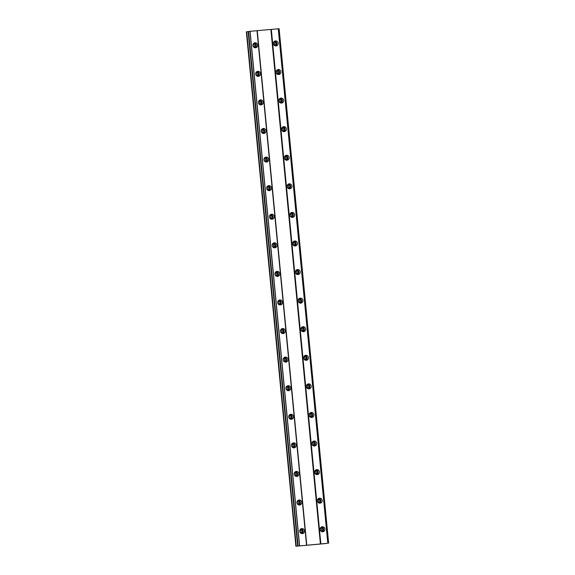 <?xml version="1.0" encoding="UTF-8"?>
<svg xmlns="http://www.w3.org/2000/svg" width="575" height="575" viewBox="0 0 575 575"><rect width="100%" height="100%" fill="white"/><g stroke="black" fill="none" stroke-linecap="round" stroke-linejoin="round"><path stroke-width="0.86" d="M320.16 529.482A2.516 2.393 80.6 0 0 322.956 531.746A2.516 2.393 80.6 0 0 324.933 529.058A2.516 2.393 80.6 0 0 322.137 526.786A2.516 2.393 80.6 0 0 320.16 529.482M322.295 531.76A2.516 2.393 80.6 0 0 321.504 526.988M273.377 43.642A2.516 2.393 80.6 0 0 276.173 45.914A2.516 2.393 80.6 0 0 278.149 43.218A2.516 2.393 80.6 0 0 275.353 40.954A2.516 2.393 80.6 0 0 273.377 43.642M275.511 45.921A2.516 2.393 80.6 0 0 274.728 41.156M276.129 72.22A2.516 2.393 80.6 0 0 278.925 74.491A2.516 2.393 80.6 0 0 280.902 71.796A2.516 2.393 80.6 0 0 278.106 69.532A2.516 2.393 80.6 0 0 276.129 72.22M278.264 74.498A2.516 2.393 80.6 0 0 277.473 69.733M278.882 100.805A2.516 2.393 80.6 0 0 281.678 103.069A2.516 2.393 80.6 0 0 283.655 100.373A2.516 2.393 80.6 0 0 280.859 98.109A2.516 2.393 80.6 0 0 278.882 100.805M281.017 103.083A2.516 2.393 80.6 0 0 280.226 98.311M281.635 129.382A2.516 2.393 80.6 0 0 284.431 131.646A2.516 2.393 80.6 0 0 286.408 128.951A2.516 2.393 80.6 0 0 283.612 126.687A2.516 2.393 80.6 0 0 281.635 129.382M283.77 131.661A2.516 2.393 80.6 0 0 282.979 126.888M284.388 157.96A2.516 2.393 80.6 0 0 287.184 160.224A2.516 2.393 80.6 0 0 289.153 157.536A2.516 2.393 80.6 0 0 286.357 155.264A2.516 2.393 80.6 0 0 284.388 157.96M286.522 160.238A2.516 2.393 80.6 0 0 285.732 155.466M287.141 186.537A2.516 2.393 80.6 0 0 289.937 188.801A2.516 2.393 80.6 0 0 291.906 186.113A2.516 2.393 80.6 0 0 289.11 183.842A2.516 2.393 80.6 0 0 287.141 186.537M289.275 188.816A2.516 2.393 80.6 0 0 288.485 184.043M289.886 215.115A2.516 2.393 80.6 0 0 292.682 217.379A2.516 2.393 80.6 0 0 294.659 214.691A2.516 2.393 80.6 0 0 291.863 212.427A2.516 2.393 80.6 0 0 289.886 215.115M292.028 217.393A2.516 2.393 80.6 0 0 291.238 212.628M292.639 243.692A2.516 2.393 80.6 0 0 295.435 245.963A2.516 2.393 80.6 0 0 297.412 243.268A2.516 2.393 80.6 0 0 294.616 241.004A2.516 2.393 80.6 0 0 292.639 243.692M294.774 245.971A2.516 2.393 80.6 0 0 293.99 241.205M295.392 272.277A2.516 2.393 80.6 0 0 298.188 274.541A2.516 2.393 80.6 0 0 300.164 271.846A2.516 2.393 80.6 0 0 297.368 269.582A2.516 2.393 80.6 0 0 295.392 272.277M297.527 274.555A2.516 2.393 80.6 0 0 296.736 269.783M298.145 300.854A2.516 2.393 80.6 0 0 300.941 303.118A2.516 2.393 80.6 0 0 302.917 300.423A2.516 2.393 80.6 0 0 300.121 298.159A2.516 2.393 80.6 0 0 298.145 300.854M300.279 303.133A2.516 2.393 80.6 0 0 299.489 298.36M300.897 329.432A2.516 2.393 80.6 0 0 303.693 331.696A2.516 2.393 80.6 0 0 305.67 329.008A2.516 2.393 80.6 0 0 302.874 326.737A2.516 2.393 80.6 0 0 300.897 329.432M303.032 331.71A2.516 2.393 80.6 0 0 302.242 326.938M303.65 358.009A2.516 2.393 80.6 0 0 306.446 360.273A2.516 2.393 80.6 0 0 308.423 357.585A2.516 2.393 80.6 0 0 305.627 355.314A2.516 2.393 80.6 0 0 303.65 358.009M305.785 360.288A2.516 2.393 80.6 0 0 304.994 355.515M306.403 386.587A2.516 2.393 80.6 0 0 309.199 388.851A2.516 2.393 80.6 0 0 311.168 386.163A2.516 2.393 80.6 0 0 308.373 383.899A2.516 2.393 80.6 0 0 306.403 386.587M308.538 388.865A2.516 2.393 80.6 0 0 307.747 384.093M309.149 415.164A2.516 2.393 80.6 0 0 311.945 417.436A2.516 2.393 80.6 0 0 313.921 414.74A2.516 2.393 80.6 0 0 311.125 412.476A2.516 2.393 80.6 0 0 309.149 415.164M311.291 417.443A2.516 2.393 80.6 0 0 310.5 412.677M311.902 443.742A2.516 2.393 80.6 0 0 314.697 446.013A2.516 2.393 80.6 0 0 316.674 443.318A2.516 2.393 80.6 0 0 313.878 441.054A2.516 2.393 80.6 0 0 311.902 443.742M314.036 446.02A2.516 2.393 80.6 0 0 313.253 441.255M314.654 472.327A2.516 2.393 80.6 0 0 317.45 474.591A2.516 2.393 80.6 0 0 319.427 471.895A2.516 2.393 80.6 0 0 316.631 469.631A2.516 2.393 80.6 0 0 314.654 472.327M316.789 474.605A2.516 2.393 80.6 0 0 315.998 469.832M317.407 500.904A2.516 2.393 80.6 0 0 320.203 503.168A2.516 2.393 80.6 0 0 322.18 500.473A2.516 2.393 80.6 0 0 319.384 498.209A2.516 2.393 80.6 0 0 317.407 500.904M319.542 503.183A2.516 2.393 80.6 0 0 318.751 498.41M299.712 531.307A2.516 2.393 80.6 0 0 302.507 533.571A2.516 2.393 80.6 0 0 304.484 530.883A2.516 2.393 80.6 0 0 301.688 528.619A2.516 2.393 80.6 0 0 299.712 531.307M301.846 533.586A2.516 2.393 80.6 0 0 301.056 528.813M252.928 45.475A2.516 2.393 80.6 0 0 255.724 47.739A2.516 2.393 80.6 0 0 257.701 45.044A2.516 2.393 80.6 0 0 254.905 42.78A2.516 2.393 80.6 0 0 252.928 45.475M255.063 47.754A2.516 2.393 80.6 0 0 254.279 42.981M255.681 74.053A2.516 2.393 80.6 0 0 258.477 76.317A2.516 2.393 80.6 0 0 260.453 73.622A2.516 2.393 80.6 0 0 257.658 71.358A2.516 2.393 80.6 0 0 255.681 74.053M257.816 76.331A2.516 2.393 80.6 0 0 257.025 71.559M258.434 102.63A2.516 2.393 80.6 0 0 261.23 104.894A2.516 2.393 80.6 0 0 263.206 102.206A2.516 2.393 80.6 0 0 260.41 99.935A2.516 2.393 80.6 0 0 258.434 102.63M260.568 104.909A2.516 2.393 80.6 0 0 259.778 100.136M261.187 131.208A2.516 2.393 80.6 0 0 263.982 133.472A2.516 2.393 80.6 0 0 265.959 130.784A2.516 2.393 80.6 0 0 263.163 128.513A2.516 2.393 80.6 0 0 261.187 131.208M263.321 133.486A2.516 2.393 80.6 0 0 262.531 128.714M263.939 159.785A2.516 2.393 80.6 0 0 266.735 162.049A2.516 2.393 80.6 0 0 268.705 159.361A2.516 2.393 80.6 0 0 265.909 157.097A2.516 2.393 80.6 0 0 263.939 159.785M266.074 162.064A2.516 2.393 80.6 0 0 265.283 157.291M266.692 188.363A2.516 2.393 80.6 0 0 269.488 190.634A2.516 2.393 80.6 0 0 271.457 187.939A2.516 2.393 80.6 0 0 268.662 185.675A2.516 2.393 80.6 0 0 266.692 188.363M268.827 190.641A2.516 2.393 80.6 0 0 268.036 185.876M269.438 216.94A2.516 2.393 80.6 0 0 272.234 219.212A2.516 2.393 80.6 0 0 274.21 216.516A2.516 2.393 80.6 0 0 271.414 214.252A2.516 2.393 80.6 0 0 269.438 216.94M271.58 219.219A2.516 2.393 80.6 0 0 270.789 214.453M272.191 245.525A2.516 2.393 80.6 0 0 274.987 247.789A2.516 2.393 80.6 0 0 276.963 245.094A2.516 2.393 80.6 0 0 274.167 242.83A2.516 2.393 80.6 0 0 272.191 245.525M274.325 247.803A2.516 2.393 80.6 0 0 273.542 243.031M274.943 274.103A2.516 2.393 80.6 0 0 277.739 276.367A2.516 2.393 80.6 0 0 279.716 273.671A2.516 2.393 80.6 0 0 276.92 271.407A2.516 2.393 80.6 0 0 274.943 274.103M277.078 276.381A2.516 2.393 80.6 0 0 276.287 271.608M277.696 302.68A2.516 2.393 80.6 0 0 280.492 304.944A2.516 2.393 80.6 0 0 282.469 302.256A2.516 2.393 80.6 0 0 279.673 299.985A2.516 2.393 80.6 0 0 277.696 302.68M279.831 304.958A2.516 2.393 80.6 0 0 279.04 300.186M280.449 331.257A2.516 2.393 80.6 0 0 283.245 333.522A2.516 2.393 80.6 0 0 285.222 330.833A2.516 2.393 80.6 0 0 282.426 328.569A2.516 2.393 80.6 0 0 280.449 331.257M282.584 333.536A2.516 2.393 80.6 0 0 281.793 328.763M283.202 359.835A2.516 2.393 80.6 0 0 285.998 362.099A2.516 2.393 80.6 0 0 287.974 359.411A2.516 2.393 80.6 0 0 285.178 357.147A2.516 2.393 80.6 0 0 283.202 359.835M285.337 362.113A2.516 2.393 80.6 0 0 284.546 357.348M285.955 388.412A2.516 2.393 80.6 0 0 288.751 390.684A2.516 2.393 80.6 0 0 290.72 387.988A2.516 2.393 80.6 0 0 287.924 385.724A2.516 2.393 80.6 0 0 285.955 388.412M288.089 390.691A2.516 2.393 80.6 0 0 287.299 385.926M288.7 416.997A2.516 2.393 80.6 0 0 291.496 419.261A2.516 2.393 80.6 0 0 293.473 416.566A2.516 2.393 80.6 0 0 290.677 414.302A2.516 2.393 80.6 0 0 288.7 416.997M290.842 419.276A2.516 2.393 80.6 0 0 290.052 414.503M291.453 445.575A2.516 2.393 80.6 0 0 294.249 447.839A2.516 2.393 80.6 0 0 296.226 445.143A2.516 2.393 80.6 0 0 293.43 442.879A2.516 2.393 80.6 0 0 291.453 445.575M293.588 447.853A2.516 2.393 80.6 0 0 292.804 443.081M294.206 474.152A2.516 2.393 80.6 0 0 297.002 476.416A2.516 2.393 80.6 0 0 298.978 473.728A2.516 2.393 80.6 0 0 296.183 471.457A2.516 2.393 80.6 0 0 294.206 474.152M296.341 476.431A2.516 2.393 80.6 0 0 295.55 471.658M296.959 502.73A2.516 2.393 80.6 0 0 299.755 504.994A2.516 2.393 80.6 0 0 301.731 502.306A2.516 2.393 80.6 0 0 298.935 500.034A2.516 2.393 80.6 0 0 296.959 502.73M299.093 505.008A2.516 2.393 80.6 0 0 298.303 500.236M300.409 532.852A1.617 1.538 -99.4 0 0 299.934 529.977A1.617 1.538 -99.4 0 1 302.342 531.171A1.617 1.538 -99.4 0 1 300.423 532.867M253.632 47.013A1.617 1.538 -99.4 0 0 253.151 44.138A1.617 1.538 -99.4 0 1 255.559 45.332A1.617 1.538 -99.4 0 1 253.64 47.028M258.312 73.916A1.617 1.538 -99.4 0 1 256.393 75.605A1.617 1.538 -99.4 0 0 255.904 72.716A1.617 1.538 -99.4 0 1 258.312 73.916M258.664 101.279A1.617 1.538 -99.4 0 1 261.064 102.494A1.617 1.538 -99.4 0 1 259.145 104.183A1.617 1.538 -99.4 0 0 258.657 101.293M261.417 129.857A1.617 1.538 -99.4 0 1 263.817 131.071A1.617 1.538 -99.4 0 1 261.898 132.76M261.409 129.871A1.617 1.538 -99.4 0 1 261.884 132.753M264.637 161.331A1.617 1.538 -99.4 0 0 264.162 158.456A1.617 1.538 -99.4 0 1 266.57 159.649A1.617 1.538 -99.4 0 1 264.651 161.345M267.389 189.908A1.617 1.538 -99.4 0 0 266.915 187.033A1.617 1.538 -99.4 0 1 269.323 188.226A1.617 1.538 -99.4 0 1 267.397 189.923M269.668 215.596A1.617 1.538 -99.4 0 1 272.068 216.804A1.617 1.538 -99.4 0 1 270.149 218.5A1.617 1.538 -99.4 0 0 269.668 215.611M272.421 244.174A1.617 1.538 -99.4 0 1 274.821 245.388A1.617 1.538 -99.4 0 1 272.902 247.077A1.617 1.538 -99.4 0 0 272.413 244.188M277.574 273.966A1.617 1.538 -99.4 0 1 275.655 275.655A1.617 1.538 -99.4 0 0 275.166 272.766A1.617 1.538 -99.4 0 1 277.574 273.966M277.926 301.329A1.617 1.538 -99.4 0 1 280.327 302.543A1.617 1.538 -99.4 0 1 278.408 304.232M277.919 301.343A1.617 1.538 -99.4 0 1 278.393 304.225M280.679 329.913A1.617 1.538 -99.4 0 1 283.08 331.121A1.617 1.538 -99.4 0 1 281.161 332.81M280.672 329.928A1.617 1.538 -99.4 0 1 281.146 332.803M283.432 358.491A1.617 1.538 -99.4 0 1 285.832 359.698A1.617 1.538 -99.4 0 1 283.913 361.395A1.617 1.538 -99.4 0 0 283.425 358.505M286.652 389.958A1.617 1.538 -99.4 0 0 286.178 387.083A1.617 1.538 -99.4 0 1 288.585 388.276A1.617 1.538 -99.4 0 1 286.659 389.972M289.405 418.535A1.617 1.538 -99.4 0 0 288.93 415.66A1.617 1.538 -99.4 0 1 291.331 416.853A1.617 1.538 -99.4 0 1 289.412 418.55M294.084 445.438A1.617 1.538 -99.4 0 1 292.165 447.127A1.617 1.538 -99.4 0 0 291.676 444.238A1.617 1.538 -99.4 0 1 294.084 445.438M294.436 472.801A1.617 1.538 -99.4 0 1 296.837 474.016A1.617 1.538 -99.4 0 1 294.918 475.705A1.617 1.538 -99.4 0 0 294.429 472.815M297.189 501.378A1.617 1.538 -99.4 0 1 299.589 502.593A1.617 1.538 -99.4 0 1 297.67 504.282A1.617 1.538 -99.4 0 0 297.182 501.393M320.857 531.027A1.617 1.538 -99.4 0 0 320.383 528.145A1.617 1.538 -99.4 0 1 322.791 529.345A1.617 1.538 -99.4 0 1 320.872 531.034M274.081 45.188A1.617 1.538 -99.4 0 0 273.599 42.313A1.617 1.538 -99.4 0 1 276.007 43.506A1.617 1.538 -99.4 0 1 274.088 45.202M276.359 70.876A1.617 1.538 -99.4 0 1 278.76 72.083A1.617 1.538 -99.4 0 1 276.841 73.78A1.617 1.538 -99.4 0 0 276.352 70.89M279.112 99.453A1.617 1.538 -99.4 0 1 281.513 100.668A1.617 1.538 -99.4 0 1 279.594 102.357A1.617 1.538 -99.4 0 0 279.105 99.468M282.332 130.928A1.617 1.538 -99.4 0 0 281.858 128.045A1.617 1.538 -99.4 0 1 284.266 129.246A1.617 1.538 -99.4 0 1 282.347 130.935M285.085 159.505A1.617 1.538 -99.4 0 0 284.611 156.623A1.617 1.538 -99.4 0 1 287.018 157.823A1.617 1.538 -99.4 0 1 285.099 159.512M287.371 185.193A1.617 1.538 -99.4 0 1 289.771 186.401A1.617 1.538 -99.4 0 1 287.845 188.09M287.363 185.208A1.617 1.538 -99.4 0 1 287.838 188.083M290.116 213.771A1.617 1.538 -99.4 0 1 292.517 214.978A1.617 1.538 -99.4 0 1 290.598 216.674A1.617 1.538 -99.4 0 0 290.116 213.785M295.27 243.556A1.617 1.538 -99.4 0 1 293.351 245.252A1.617 1.538 -99.4 0 0 292.862 242.362A1.617 1.538 -99.4 0 1 295.27 243.556M296.096 273.815A1.617 1.538 -99.4 0 0 295.615 270.94A1.617 1.538 -99.4 0 1 298.022 272.133A1.617 1.538 -99.4 0 1 296.103 273.829M298.375 299.503A1.617 1.538 -99.4 0 1 300.775 300.718A1.617 1.538 -99.4 0 1 298.856 302.407A1.617 1.538 -99.4 0 0 298.368 299.518M301.127 328.081A1.617 1.538 -99.4 0 1 303.528 329.295A1.617 1.538 -99.4 0 1 301.609 330.984M301.12 328.095A1.617 1.538 -99.4 0 1 301.595 330.977M303.88 356.658A1.617 1.538 -99.4 0 1 306.281 357.873A1.617 1.538 -99.4 0 1 304.362 359.562A1.617 1.538 -99.4 0 0 303.873 356.673M307.1 388.132A1.617 1.538 -99.4 0 0 306.626 385.257A1.617 1.538 -99.4 0 1 309.034 386.45A1.617 1.538 -99.4 0 1 307.107 388.147M309.853 416.71A1.617 1.538 -99.4 0 0 309.379 413.835A1.617 1.538 -99.4 0 1 311.779 415.028A1.617 1.538 -99.4 0 1 309.86 416.724M312.132 442.398A1.617 1.538 -99.4 0 1 314.532 443.605A1.617 1.538 -99.4 0 1 312.613 445.302A1.617 1.538 -99.4 0 0 312.124 442.412M314.884 470.975A1.617 1.538 -99.4 0 1 317.285 472.19A1.617 1.538 -99.4 0 1 315.366 473.879A1.617 1.538 -99.4 0 0 314.877 470.99M317.637 499.553A1.617 1.538 -99.4 0 1 320.038 500.768A1.617 1.538 -99.4 0 1 318.119 502.457A1.617 1.538 -99.4 0 0 317.63 499.567M326.938 543.447L295.888 546.25L326.931 543.361M278.322 28.807L279.112 28.75L328.641 543.167M295.888 546.25L246.359 31.833L248.141 31.632M297.67 545.955L248.134 31.539L250.068 31.316L278.322 28.793L327.851 543.21M279.048 28.75L328.584 543.167M278.257 28.793L327.793 543.21M320.85 543.828L271.321 29.418M270.875 29.462L320.404 543.878M306.77 545.1L257.241 30.683M257.003 30.698L306.54 545.107M299.604 545.732L250.068 31.316M298.087 545.891L248.551 31.481M249.952 31.33L299.489 545.74M248.436 31.488L297.972 545.905M296.262 546.185L246.732 31.776"/></g></svg>
